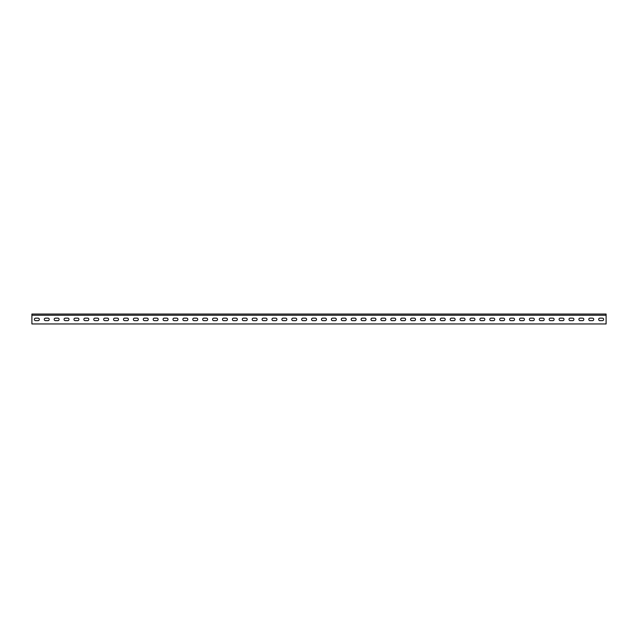 <?xml version="1.0" encoding="UTF-8"?>
<svg xmlns="http://www.w3.org/2000/svg" width="638" height="638" viewBox="0 0 638 638"><rect width="100%" height="100%" fill="white"/><g stroke="black" fill="none" stroke-linecap="round" stroke-linejoin="round"><path stroke-width="0.96" d="M590.014 318.155A1.236 1.236 0 0 0 588.778 319.399A1.236 1.236 0 0 0 590.014 320.635L592.487 320.635A1.236 1.236 0 0 0 593.723 319.399A1.236 1.236 0 0 0 592.487 318.155L590.014 318.155A1.236 1.236 0 0 0 588.778 319.399A1.236 1.236 0 0 0 590.014 320.635M580.109 318.155A1.236 1.236 0 0 0 578.873 319.399A1.236 1.236 0 0 0 580.109 320.635L582.59 320.635A1.236 1.236 0 0 0 583.826 319.399A1.236 1.236 0 0 0 582.59 318.155L580.109 318.155A1.236 1.236 0 0 0 578.873 319.399A1.236 1.236 0 0 0 580.109 320.635M570.212 318.155A1.236 1.236 0 0 0 568.976 319.399A1.236 1.236 0 0 0 570.212 320.635L572.685 320.635A1.236 1.236 0 0 0 573.929 319.399A1.236 1.236 0 0 0 572.685 318.155L570.212 318.155A1.236 1.236 0 0 0 568.976 319.399A1.236 1.236 0 0 0 570.212 320.635M560.316 318.155A1.236 1.236 0 0 0 559.071 319.399A1.236 1.236 0 0 0 560.316 320.635L562.788 320.635A1.236 1.236 0 0 0 564.024 319.399A1.236 1.236 0 0 0 562.788 318.155L560.316 318.155A1.236 1.236 0 0 0 559.071 319.399A1.236 1.236 0 0 0 560.316 320.635M550.411 318.155A1.236 1.236 0 0 0 549.174 319.399A1.236 1.236 0 0 0 550.411 320.635L552.891 320.635A1.236 1.236 0 0 0 554.127 319.399A1.236 1.236 0 0 0 552.891 318.155L550.411 318.155A1.236 1.236 0 0 0 549.174 319.399A1.236 1.236 0 0 0 550.411 320.635M540.514 318.155A1.236 1.236 0 0 0 539.277 319.399A1.236 1.236 0 0 0 540.514 320.635L542.986 320.635A1.236 1.236 0 0 0 544.222 319.399A1.236 1.236 0 0 0 542.986 318.155L540.514 318.155A1.236 1.236 0 0 0 539.277 319.399A1.236 1.236 0 0 0 540.514 320.635M530.609 318.155A1.236 1.236 0 0 0 529.373 319.399A1.236 1.236 0 0 0 530.609 320.635L533.089 320.635A1.236 1.236 0 0 0 534.325 319.399A1.236 1.236 0 0 0 533.089 318.155L530.609 318.155A1.236 1.236 0 0 0 529.373 319.399A1.236 1.236 0 0 0 530.609 320.635M520.712 318.155A1.236 1.236 0 0 0 519.476 319.399A1.236 1.236 0 0 0 520.712 320.635L523.184 320.635A1.236 1.236 0 0 0 524.428 319.399A1.236 1.236 0 0 0 523.184 318.155L520.712 318.155A1.236 1.236 0 0 0 519.476 319.399A1.236 1.236 0 0 0 520.712 320.635M510.815 318.155A1.236 1.236 0 0 0 509.579 319.399A1.236 1.236 0 0 0 510.815 320.635L513.287 320.635A1.236 1.236 0 0 0 514.523 319.399A1.236 1.236 0 0 0 513.287 318.155L510.815 318.155A1.236 1.236 0 0 0 509.579 319.399A1.236 1.236 0 0 0 510.815 320.635M500.91 318.155A1.236 1.236 0 0 0 499.674 319.399A1.236 1.236 0 0 0 500.91 320.635L503.39 320.635A1.236 1.236 0 0 0 504.626 319.399A1.236 1.236 0 0 0 503.39 318.155L500.91 318.155A1.236 1.236 0 0 0 499.674 319.399A1.236 1.236 0 0 0 500.91 320.635M491.013 318.155A1.236 1.236 0 0 0 489.777 319.399A1.236 1.236 0 0 0 491.013 320.635L493.485 320.635A1.236 1.236 0 0 0 494.721 319.399A1.236 1.236 0 0 0 493.485 318.155L491.013 318.155A1.236 1.236 0 0 0 489.777 319.399A1.236 1.236 0 0 0 491.013 320.635M481.116 318.155A1.236 1.236 0 0 0 479.872 319.399A1.236 1.236 0 0 0 481.116 320.635L483.588 320.635A1.236 1.236 0 0 0 484.824 319.399A1.236 1.236 0 0 0 483.588 318.155L481.116 318.155A1.236 1.236 0 0 0 479.872 319.399A1.236 1.236 0 0 0 481.116 320.635M471.211 318.155A1.236 1.236 0 0 0 469.975 319.399A1.236 1.236 0 0 0 471.211 320.635L473.691 320.635A1.236 1.236 0 0 0 474.927 319.399A1.236 1.236 0 0 0 473.691 318.155L471.211 318.155A1.236 1.236 0 0 0 469.975 319.399A1.236 1.236 0 0 0 471.211 320.635M461.314 318.155A1.236 1.236 0 0 0 460.078 319.399A1.236 1.236 0 0 0 461.314 320.635L463.786 320.635A1.236 1.236 0 0 0 465.022 319.399A1.236 1.236 0 0 0 463.786 318.155L461.314 318.155A1.236 1.236 0 0 0 460.078 319.399A1.236 1.236 0 0 0 461.314 320.635M451.409 318.155A1.236 1.236 0 0 0 450.173 319.399A1.236 1.236 0 0 0 451.409 320.635L453.889 320.635A1.236 1.236 0 0 0 455.125 319.399A1.236 1.236 0 0 0 453.889 318.155L451.409 318.155A1.236 1.236 0 0 0 450.173 319.399A1.236 1.236 0 0 0 451.409 320.635M441.512 318.155A1.236 1.236 0 0 0 440.276 319.399A1.236 1.236 0 0 0 441.512 320.635L443.984 320.635A1.236 1.236 0 0 0 445.228 319.399A1.236 1.236 0 0 0 443.984 318.155L441.512 318.155A1.236 1.236 0 0 0 440.276 319.399A1.236 1.236 0 0 0 441.512 320.635M431.615 318.155A1.236 1.236 0 0 0 430.379 319.399A1.236 1.236 0 0 0 431.615 320.635L434.087 320.635A1.236 1.236 0 0 0 435.323 319.399A1.236 1.236 0 0 0 434.087 318.155L431.615 318.155A1.236 1.236 0 0 0 430.379 319.399A1.236 1.236 0 0 0 431.615 320.635M421.71 318.155A1.236 1.236 0 0 0 420.474 319.399A1.236 1.236 0 0 0 421.71 320.635L424.19 320.635A1.236 1.236 0 0 0 425.426 319.399A1.236 1.236 0 0 0 424.19 318.155L421.71 318.155A1.236 1.236 0 0 0 420.474 319.399A1.236 1.236 0 0 0 421.71 320.635M411.813 318.155A1.236 1.236 0 0 0 410.577 319.399A1.236 1.236 0 0 0 411.813 320.635L414.285 320.635A1.236 1.236 0 0 0 415.521 319.399A1.236 1.236 0 0 0 414.285 318.155L411.813 318.155A1.236 1.236 0 0 0 410.577 319.399A1.236 1.236 0 0 0 411.813 320.635M401.916 318.155A1.236 1.236 0 0 0 400.672 319.399A1.236 1.236 0 0 0 401.916 320.635L404.388 320.635A1.236 1.236 0 0 0 405.624 319.399A1.236 1.236 0 0 0 404.388 318.155L401.916 318.155A1.236 1.236 0 0 0 400.672 319.399A1.236 1.236 0 0 0 401.916 320.635M392.011 318.155A1.236 1.236 0 0 0 390.775 319.399A1.236 1.236 0 0 0 392.011 320.635L394.491 320.635A1.236 1.236 0 0 0 395.727 319.399A1.236 1.236 0 0 0 394.491 318.155L392.011 318.155A1.236 1.236 0 0 0 390.775 319.399A1.236 1.236 0 0 0 392.011 320.635M382.114 318.155A1.236 1.236 0 0 0 380.878 319.399A1.236 1.236 0 0 0 382.114 320.635L384.586 320.635A1.236 1.236 0 0 0 385.823 319.399A1.236 1.236 0 0 0 384.586 318.155L382.114 318.155A1.236 1.236 0 0 0 380.878 319.399A1.236 1.236 0 0 0 382.114 320.635M372.209 318.155A1.236 1.236 0 0 0 370.973 319.399A1.236 1.236 0 0 0 372.209 320.635L374.689 320.635A1.236 1.236 0 0 0 375.926 319.399A1.236 1.236 0 0 0 374.689 318.155L372.209 318.155A1.236 1.236 0 0 0 370.973 319.399A1.236 1.236 0 0 0 372.209 320.635M362.312 318.155A1.236 1.236 0 0 0 361.076 319.399A1.236 1.236 0 0 0 362.312 320.635L364.784 320.635A1.236 1.236 0 0 0 366.029 319.399A1.236 1.236 0 0 0 364.784 318.155L362.312 318.155A1.236 1.236 0 0 0 361.076 319.399A1.236 1.236 0 0 0 362.312 320.635M352.415 318.155A1.236 1.236 0 0 0 351.171 319.399A1.236 1.236 0 0 0 352.415 320.635L354.887 320.635A1.236 1.236 0 0 0 356.124 319.399A1.236 1.236 0 0 0 354.887 318.155L352.415 318.155A1.236 1.236 0 0 0 351.171 319.399A1.236 1.236 0 0 0 352.415 320.635M342.51 318.155A1.236 1.236 0 0 0 341.274 319.399A1.236 1.236 0 0 0 342.51 320.635L344.991 320.635A1.236 1.236 0 0 0 346.227 319.399A1.236 1.236 0 0 0 344.991 318.155L342.51 318.155A1.236 1.236 0 0 0 341.274 319.399A1.236 1.236 0 0 0 342.51 320.635M332.613 318.155A1.236 1.236 0 0 0 331.377 319.399A1.236 1.236 0 0 0 332.613 320.635L335.086 320.635A1.236 1.236 0 0 0 336.322 319.399A1.236 1.236 0 0 0 335.086 318.155L332.613 318.155A1.236 1.236 0 0 0 331.377 319.399A1.236 1.236 0 0 0 332.613 320.635M322.716 318.155A1.236 1.236 0 0 0 321.472 319.399A1.236 1.236 0 0 0 322.716 320.635L325.189 320.635A1.236 1.236 0 0 0 326.425 319.399A1.236 1.236 0 0 0 325.189 318.155L322.716 318.155A1.236 1.236 0 0 0 321.472 319.399A1.236 1.236 0 0 0 322.716 320.635M312.811 318.155A1.236 1.236 0 0 0 311.575 319.399A1.236 1.236 0 0 0 312.811 320.635L315.284 320.635A1.236 1.236 0 0 0 316.528 319.399A1.236 1.236 0 0 0 315.284 318.155L312.811 318.155A1.236 1.236 0 0 0 311.575 319.399A1.236 1.236 0 0 0 312.811 320.635M302.914 318.155A1.236 1.236 0 0 0 301.678 319.399A1.236 1.236 0 0 0 302.914 320.635L305.387 320.635A1.236 1.236 0 0 0 306.623 319.399A1.236 1.236 0 0 0 305.387 318.155L302.914 318.155A1.236 1.236 0 0 0 301.678 319.399A1.236 1.236 0 0 0 302.914 320.635M293.009 318.155A1.236 1.236 0 0 0 291.773 319.399A1.236 1.236 0 0 0 293.009 320.635L295.49 320.635A1.236 1.236 0 0 0 296.726 319.399A1.236 1.236 0 0 0 295.49 318.155L293.009 318.155A1.236 1.236 0 0 0 291.773 319.399A1.236 1.236 0 0 0 293.009 320.635M283.113 318.155A1.236 1.236 0 0 0 281.876 319.399A1.236 1.236 0 0 0 283.113 320.635L285.585 320.635A1.236 1.236 0 0 0 286.829 319.399A1.236 1.236 0 0 0 285.585 318.155L283.113 318.155A1.236 1.236 0 0 0 281.876 319.399A1.236 1.236 0 0 0 283.113 320.635M273.216 318.155A1.236 1.236 0 0 0 271.971 319.399A1.236 1.236 0 0 0 273.216 320.635L275.688 320.635A1.236 1.236 0 0 0 276.924 319.399A1.236 1.236 0 0 0 275.688 318.155L273.216 318.155A1.236 1.236 0 0 0 271.971 319.399A1.236 1.236 0 0 0 273.216 320.635M263.311 318.155A1.236 1.236 0 0 0 262.074 319.399A1.236 1.236 0 0 0 263.311 320.635L265.791 320.635A1.236 1.236 0 0 0 267.027 319.399A1.236 1.236 0 0 0 265.791 318.155L263.311 318.155A1.236 1.236 0 0 0 262.074 319.399A1.236 1.236 0 0 0 263.311 320.635M253.414 318.155A1.236 1.236 0 0 0 252.177 319.399A1.236 1.236 0 0 0 253.414 320.635L255.886 320.635A1.236 1.236 0 0 0 257.122 319.399A1.236 1.236 0 0 0 255.886 318.155L253.414 318.155A1.236 1.236 0 0 0 252.177 319.399A1.236 1.236 0 0 0 253.414 320.635M243.509 318.155A1.236 1.236 0 0 0 242.273 319.399A1.236 1.236 0 0 0 243.509 320.635L245.989 320.635A1.236 1.236 0 0 0 247.225 319.399A1.236 1.236 0 0 0 245.989 318.155L243.509 318.155A1.236 1.236 0 0 0 242.273 319.399A1.236 1.236 0 0 0 243.509 320.635M233.612 318.155A1.236 1.236 0 0 0 232.376 319.399A1.236 1.236 0 0 0 233.612 320.635L236.084 320.635A1.236 1.236 0 0 0 237.328 319.399A1.236 1.236 0 0 0 236.084 318.155L233.612 318.155A1.236 1.236 0 0 0 232.376 319.399A1.236 1.236 0 0 0 233.612 320.635M223.715 318.155A1.236 1.236 0 0 0 222.479 319.399A1.236 1.236 0 0 0 223.715 320.635L226.187 320.635A1.236 1.236 0 0 0 227.423 319.399A1.236 1.236 0 0 0 226.187 318.155L223.715 318.155A1.236 1.236 0 0 0 222.479 319.399A1.236 1.236 0 0 0 223.715 320.635M213.81 318.155A1.236 1.236 0 0 0 212.574 319.399A1.236 1.236 0 0 0 213.81 320.635L216.29 320.635A1.236 1.236 0 0 0 217.526 319.399A1.236 1.236 0 0 0 216.29 318.155L213.81 318.155A1.236 1.236 0 0 0 212.574 319.399A1.236 1.236 0 0 0 213.81 320.635M203.913 318.155A1.236 1.236 0 0 0 202.677 319.399A1.236 1.236 0 0 0 203.913 320.635L206.385 320.635A1.236 1.236 0 0 0 207.621 319.399A1.236 1.236 0 0 0 206.385 318.155L203.913 318.155A1.236 1.236 0 0 0 202.677 319.399A1.236 1.236 0 0 0 203.913 320.635M194.016 318.155A1.236 1.236 0 0 0 192.772 319.399A1.236 1.236 0 0 0 194.016 320.635L196.488 320.635A1.236 1.236 0 0 0 197.724 319.399A1.236 1.236 0 0 0 196.488 318.155L194.016 318.155A1.236 1.236 0 0 0 192.772 319.399A1.236 1.236 0 0 0 194.016 320.635M184.111 318.155A1.236 1.236 0 0 0 182.875 319.399A1.236 1.236 0 0 0 184.111 320.635L186.591 320.635A1.236 1.236 0 0 0 187.827 319.399A1.236 1.236 0 0 0 186.591 318.155L184.111 318.155A1.236 1.236 0 0 0 182.875 319.399A1.236 1.236 0 0 0 184.111 320.635M174.214 318.155A1.236 1.236 0 0 0 172.978 319.399A1.236 1.236 0 0 0 174.214 320.635L176.686 320.635A1.236 1.236 0 0 0 177.922 319.399A1.236 1.236 0 0 0 176.686 318.155L174.214 318.155A1.236 1.236 0 0 0 172.978 319.399A1.236 1.236 0 0 0 174.214 320.635M164.309 318.155A1.236 1.236 0 0 0 163.073 319.399A1.236 1.236 0 0 0 164.309 320.635L166.789 320.635A1.236 1.236 0 0 0 168.025 319.399A1.236 1.236 0 0 0 166.789 318.155L164.309 318.155A1.236 1.236 0 0 0 163.073 319.399A1.236 1.236 0 0 0 164.309 320.635M154.412 318.155A1.236 1.236 0 0 0 153.176 319.399A1.236 1.236 0 0 0 154.412 320.635L156.884 320.635A1.236 1.236 0 0 0 158.128 319.399A1.236 1.236 0 0 0 156.884 318.155L154.412 318.155A1.236 1.236 0 0 0 153.176 319.399A1.236 1.236 0 0 0 154.412 320.635M144.515 318.155A1.236 1.236 0 0 0 143.279 319.399A1.236 1.236 0 0 0 144.515 320.635L146.987 320.635A1.236 1.236 0 0 0 148.223 319.399A1.236 1.236 0 0 0 146.987 318.155L144.515 318.155A1.236 1.236 0 0 0 143.279 319.399A1.236 1.236 0 0 0 144.515 320.635M134.61 318.155A1.236 1.236 0 0 0 133.374 319.399A1.236 1.236 0 0 0 134.61 320.635L137.09 320.635A1.236 1.236 0 0 0 138.326 319.399A1.236 1.236 0 0 0 137.09 318.155L134.61 318.155A1.236 1.236 0 0 0 133.374 319.399A1.236 1.236 0 0 0 134.61 320.635M124.713 318.155A1.236 1.236 0 0 0 123.477 319.399A1.236 1.236 0 0 0 124.713 320.635L127.185 320.635A1.236 1.236 0 0 0 128.421 319.399A1.236 1.236 0 0 0 127.185 318.155L124.713 318.155A1.236 1.236 0 0 0 123.477 319.399A1.236 1.236 0 0 0 124.713 320.635M114.816 318.155A1.236 1.236 0 0 0 113.572 319.399A1.236 1.236 0 0 0 114.816 320.635L117.288 320.635A1.236 1.236 0 0 0 118.524 319.399A1.236 1.236 0 0 0 117.288 318.155L114.816 318.155A1.236 1.236 0 0 0 113.572 319.399A1.236 1.236 0 0 0 114.816 320.635M104.911 318.155A1.236 1.236 0 0 0 103.675 319.399A1.236 1.236 0 0 0 104.911 320.635L107.391 320.635A1.236 1.236 0 0 0 108.627 319.399A1.236 1.236 0 0 0 107.391 318.155L104.911 318.155A1.236 1.236 0 0 0 103.675 319.399A1.236 1.236 0 0 0 104.911 320.635M95.014 318.155A1.236 1.236 0 0 0 93.778 319.399A1.236 1.236 0 0 0 95.014 320.635L97.486 320.635A1.236 1.236 0 0 0 98.723 319.399A1.236 1.236 0 0 0 97.486 318.155L95.014 318.155A1.236 1.236 0 0 0 93.778 319.399A1.236 1.236 0 0 0 95.014 320.635M85.109 318.155A1.236 1.236 0 0 0 83.873 319.399A1.236 1.236 0 0 0 85.109 320.635L87.589 320.635A1.236 1.236 0 0 0 88.826 319.399A1.236 1.236 0 0 0 87.589 318.155L85.109 318.155A1.236 1.236 0 0 0 83.873 319.399A1.236 1.236 0 0 0 85.109 320.635M75.212 318.155A1.236 1.236 0 0 0 73.976 319.399A1.236 1.236 0 0 0 75.212 320.635L77.684 320.635A1.236 1.236 0 0 0 78.929 319.399A1.236 1.236 0 0 0 77.684 318.155L75.212 318.155A1.236 1.236 0 0 0 73.976 319.399A1.236 1.236 0 0 0 75.212 320.635M65.315 318.155A1.236 1.236 0 0 0 64.071 319.399A1.236 1.236 0 0 0 65.315 320.635L67.787 320.635A1.236 1.236 0 0 0 69.024 319.399A1.236 1.236 0 0 0 67.787 318.155L65.315 318.155A1.236 1.236 0 0 0 64.071 319.399A1.236 1.236 0 0 0 65.315 320.635M55.41 318.155A1.236 1.236 0 0 0 54.174 319.399A1.236 1.236 0 0 0 55.41 320.635L57.891 320.635A1.236 1.236 0 0 0 59.127 319.399A1.236 1.236 0 0 0 57.891 318.155L55.41 318.155A1.236 1.236 0 0 0 54.174 319.399A1.236 1.236 0 0 0 55.41 320.635M45.513 318.155A1.236 1.236 0 0 0 44.277 319.399A1.236 1.236 0 0 0 45.513 320.635L47.986 320.635A1.236 1.236 0 0 0 49.222 319.399A1.236 1.236 0 0 0 47.986 318.155L45.513 318.155A1.236 1.236 0 0 0 44.277 319.399A1.236 1.236 0 0 0 45.513 320.635M35.616 318.155A1.236 1.236 0 0 0 34.372 319.399A1.236 1.236 0 0 0 35.616 320.635L38.089 320.635A1.236 1.236 0 0 0 39.325 319.399A1.236 1.236 0 0 0 38.089 318.155L35.616 318.155A1.236 1.236 0 0 0 34.372 319.399A1.236 1.236 0 0 0 35.616 320.635M599.911 318.155A1.236 1.236 0 0 0 598.675 319.399A1.236 1.236 0 0 0 599.911 320.635L602.384 320.635A1.236 1.236 0 0 0 603.628 319.399A1.236 1.236 0 0 0 602.384 318.155L599.911 318.155A1.236 1.236 0 0 0 598.675 319.399A1.236 1.236 0 0 0 599.911 320.635M31.9 315.236L31.9 323.952L606.1 323.952L606.1 315.236L31.9 315.236L31.9 314.048L606.1 314.048L606.1 315.236M592.487 320.635A1.236 1.236 0 0 0 593.723 319.399A1.236 1.236 0 0 0 592.487 318.155M582.59 320.635A1.236 1.236 0 0 0 583.826 319.399A1.236 1.236 0 0 0 582.59 318.155M572.685 320.635A1.236 1.236 0 0 0 573.929 319.399A1.236 1.236 0 0 0 572.685 318.155M562.788 320.635A1.236 1.236 0 0 0 564.024 319.399A1.236 1.236 0 0 0 562.788 318.155M552.891 320.635A1.236 1.236 0 0 0 554.127 319.399A1.236 1.236 0 0 0 552.891 318.155M542.986 320.635A1.236 1.236 0 0 0 544.222 319.399A1.236 1.236 0 0 0 542.986 318.155M533.089 320.635A1.236 1.236 0 0 0 534.325 319.399A1.236 1.236 0 0 0 533.089 318.155M523.184 320.635A1.236 1.236 0 0 0 524.428 319.399A1.236 1.236 0 0 0 523.184 318.155M513.287 320.635A1.236 1.236 0 0 0 514.523 319.399A1.236 1.236 0 0 0 513.287 318.155M503.39 320.635A1.236 1.236 0 0 0 504.626 319.399A1.236 1.236 0 0 0 503.39 318.155M493.485 320.635A1.236 1.236 0 0 0 494.721 319.399A1.236 1.236 0 0 0 493.485 318.155M483.588 320.635A1.236 1.236 0 0 0 484.824 319.399A1.236 1.236 0 0 0 483.588 318.155M473.691 320.635A1.236 1.236 0 0 0 474.927 319.399A1.236 1.236 0 0 0 473.691 318.155M463.786 320.635A1.236 1.236 0 0 0 465.022 319.399A1.236 1.236 0 0 0 463.786 318.155M453.889 320.635A1.236 1.236 0 0 0 455.125 319.399A1.236 1.236 0 0 0 453.889 318.155M443.984 320.635A1.236 1.236 0 0 0 445.228 319.399A1.236 1.236 0 0 0 443.984 318.155M434.087 320.635A1.236 1.236 0 0 0 435.323 319.399A1.236 1.236 0 0 0 434.087 318.155M424.19 320.635A1.236 1.236 0 0 0 425.426 319.399A1.236 1.236 0 0 0 424.19 318.155M414.285 320.635A1.236 1.236 0 0 0 415.521 319.399A1.236 1.236 0 0 0 414.285 318.155M404.388 320.635A1.236 1.236 0 0 0 405.624 319.399A1.236 1.236 0 0 0 404.388 318.155M394.491 320.635A1.236 1.236 0 0 0 395.727 319.399A1.236 1.236 0 0 0 394.491 318.155M384.586 320.635A1.236 1.236 0 0 0 385.823 319.399A1.236 1.236 0 0 0 384.586 318.155M374.689 320.635A1.236 1.236 0 0 0 375.926 319.399A1.236 1.236 0 0 0 374.689 318.155M364.784 320.635A1.236 1.236 0 0 0 366.029 319.399A1.236 1.236 0 0 0 364.784 318.155M354.887 320.635A1.236 1.236 0 0 0 356.124 319.399A1.236 1.236 0 0 0 354.887 318.155M344.991 320.635A1.236 1.236 0 0 0 346.227 319.399A1.236 1.236 0 0 0 344.991 318.155M335.086 320.635A1.236 1.236 0 0 0 336.322 319.399A1.236 1.236 0 0 0 335.086 318.155M325.189 320.635A1.236 1.236 0 0 0 326.425 319.399A1.236 1.236 0 0 0 325.189 318.155M315.284 320.635A1.236 1.236 0 0 0 316.528 319.399A1.236 1.236 0 0 0 315.284 318.155M305.387 320.635A1.236 1.236 0 0 0 306.623 319.399A1.236 1.236 0 0 0 305.387 318.155M295.49 320.635A1.236 1.236 0 0 0 296.726 319.399A1.236 1.236 0 0 0 295.49 318.155M285.585 320.635A1.236 1.236 0 0 0 286.829 319.399A1.236 1.236 0 0 0 285.585 318.155M275.688 320.635A1.236 1.236 0 0 0 276.924 319.399A1.236 1.236 0 0 0 275.688 318.155M265.791 320.635A1.236 1.236 0 0 0 267.027 319.399A1.236 1.236 0 0 0 265.791 318.155M255.886 320.635A1.236 1.236 0 0 0 257.122 319.399A1.236 1.236 0 0 0 255.886 318.155M245.989 320.635A1.236 1.236 0 0 0 247.225 319.399A1.236 1.236 0 0 0 245.989 318.155M236.084 320.635A1.236 1.236 0 0 0 237.328 319.399A1.236 1.236 0 0 0 236.084 318.155M226.187 320.635A1.236 1.236 0 0 0 227.423 319.399A1.236 1.236 0 0 0 226.187 318.155M216.29 320.635A1.236 1.236 0 0 0 217.526 319.399A1.236 1.236 0 0 0 216.29 318.155M206.385 320.635A1.236 1.236 0 0 0 207.621 319.399A1.236 1.236 0 0 0 206.385 318.155M196.488 320.635A1.236 1.236 0 0 0 197.724 319.399A1.236 1.236 0 0 0 196.488 318.155M186.591 320.635A1.236 1.236 0 0 0 187.827 319.399A1.236 1.236 0 0 0 186.591 318.155M176.686 320.635A1.236 1.236 0 0 0 177.922 319.399A1.236 1.236 0 0 0 176.686 318.155M166.789 320.635A1.236 1.236 0 0 0 168.025 319.399A1.236 1.236 0 0 0 166.789 318.155M156.884 320.635A1.236 1.236 0 0 0 158.128 319.399A1.236 1.236 0 0 0 156.884 318.155M146.987 320.635A1.236 1.236 0 0 0 148.223 319.399A1.236 1.236 0 0 0 146.987 318.155M137.09 320.635A1.236 1.236 0 0 0 138.326 319.399A1.236 1.236 0 0 0 137.09 318.155M127.185 320.635A1.236 1.236 0 0 0 128.421 319.399A1.236 1.236 0 0 0 127.185 318.155M117.288 320.635A1.236 1.236 0 0 0 118.524 319.399A1.236 1.236 0 0 0 117.288 318.155M107.391 320.635A1.236 1.236 0 0 0 108.627 319.399A1.236 1.236 0 0 0 107.391 318.155M97.486 320.635A1.236 1.236 0 0 0 98.723 319.399A1.236 1.236 0 0 0 97.486 318.155M87.589 320.635A1.236 1.236 0 0 0 88.826 319.399A1.236 1.236 0 0 0 87.589 318.155M77.684 320.635A1.236 1.236 0 0 0 78.929 319.399A1.236 1.236 0 0 0 77.684 318.155M67.787 320.635A1.236 1.236 0 0 0 69.024 319.399A1.236 1.236 0 0 0 67.787 318.155M57.891 320.635A1.236 1.236 0 0 0 59.127 319.399A1.236 1.236 0 0 0 57.891 318.155M47.986 320.635A1.236 1.236 0 0 0 49.222 319.399A1.236 1.236 0 0 0 47.986 318.155M38.089 320.635A1.236 1.236 0 0 0 39.325 319.399A1.236 1.236 0 0 0 38.089 318.155M602.384 320.635A1.236 1.236 0 0 0 603.628 319.399A1.236 1.236 0 0 0 602.384 318.155"/></g></svg>
